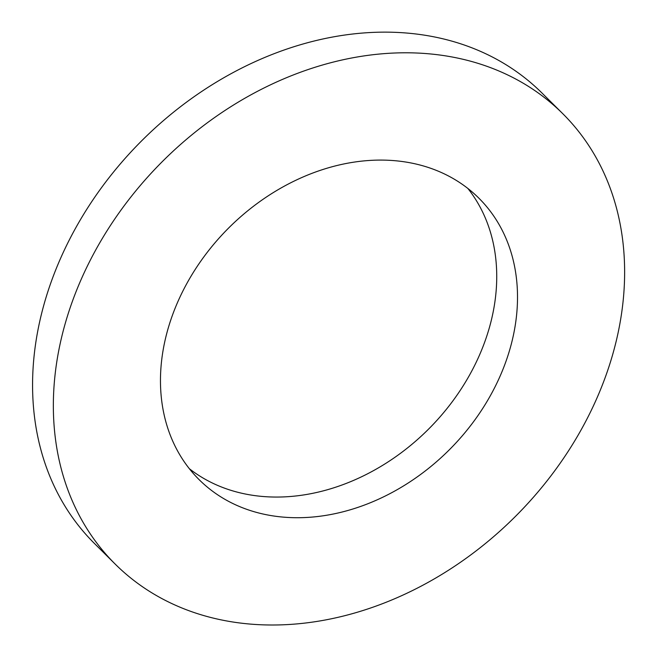 <?xml version="1.0" encoding="UTF-8"?>
<svg xmlns="http://www.w3.org/2000/svg" width="657" height="657" viewBox="0 0 657 657"><rect width="100%" height="100%" fill="white"/><g stroke="black" fill="none" stroke-linecap="round" stroke-linejoin="round"><path stroke-width="0.99" d="M467.883 188.469A198.43 156.423 -45.2 0 1 429.152 428.528A198.43 156.423 -45.2 0 1 189.323 468.687M183.796 289.244A198.43 156.423 -45.2 0 1 478.887 198.184A198.43 156.423 -45.2 0 1 449.93 449.191A198.43 156.423 -45.2 0 1 199.104 479.635A198.43 156.423 -45.2 0 1 183.796 289.244M115.164 564.067L94.386 543.413A317.487 250.276 -45.2 0 1 69.905 238.787A317.487 250.276 -45.2 0 1 542.041 93.089L562.827 113.743A317.487 250.276 -45.2 0 1 516.492 515.359A317.487 250.276 -45.2 0 1 115.164 564.067A317.487 250.276 -45.2 0 1 90.682 259.441A317.487 250.276 -45.2 0 1 562.827 113.743"/></g></svg>
